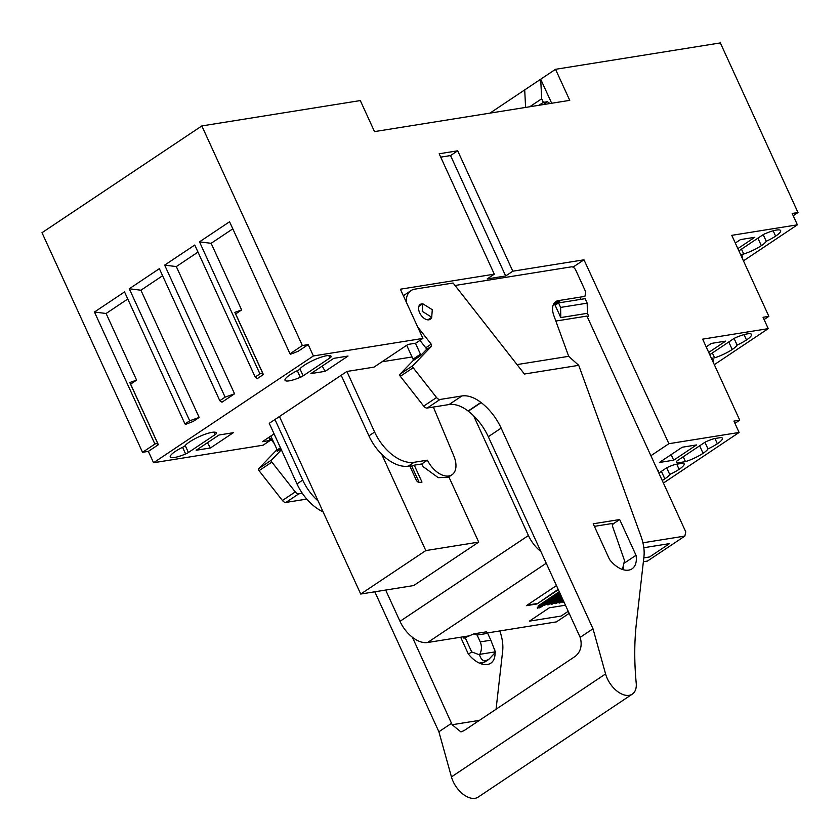 <?xml version="1.0" encoding="UTF-8"?>
<svg xmlns="http://www.w3.org/2000/svg" width="840" height="840" viewBox="0 0 840 840"><rect width="100%" height="100%" fill="white"/><g stroke="black" fill="none" stroke-linecap="round" stroke-linejoin="round"><path stroke-width="1.26" d="M410.245 466.977L414.414 465.15L421.691 463.985L427.403 460.173A21.305 12.621 -123.7 0 0 448.833 475.986A21.305 12.621 -123.7 0 0 451.983 474.779A21.305 12.621 -123.7 0 0 453.82 455.942L433.346 407.054M451.983 474.779L448.203 477.298L438.26 477.666L423.224 466.736L421.691 463.985M427.403 460.173L414.036 462.305A38.346 22.712 -123.7 0 1 374.63 432.044L346.899 371.469L373.989 367.132L407.957 344.442L415.779 343.182L422.919 338.415L313.394 355.95L308.196 344.6L302.369 345.524L201.831 125.937L42 232.712L142.537 452.308L148.355 451.374L158.351 444.707L157.29 444.875L157.531 443.111L154.896 444.056L142.537 452.308M414.036 462.305L408.334 466.127L410.97 465.696L409.973 466.368M412.041 356.979L381.99 361.788M408.334 466.127A38.346 22.712 -123.7 0 1 368.918 435.855L341.187 375.281L346.899 371.469M274.082 433.87L262.385 441.683L270.218 440.433L263.078 445.2L153.562 462.735L313.394 355.95M323.085 511.833A38.346 22.712 56.3 0 1 296.993 483.913L269.262 423.329L342.332 374.514M310.905 373.601L325.195 371.322L348.022 356.066L333.743 358.355L310.905 373.601M185.619 453.957A4.263 0.903 155.4 0 0 188.402 452.498L215.135 434.627A4.263 0.903 155.4 0 0 216.374 433.409A17.472 3.696 155.4 0 0 216.321 432.873A17.472 3.696 155.4 0 0 206.105 433.913A17.472 3.696 155.4 0 0 189.588 441.882A17.472 3.696 155.4 0 0 184.706 446.292A17.472 3.696 155.4 0 0 175.319 451.416A17.472 3.696 155.4 0 0 170.279 456.95A17.472 3.696 155.4 0 0 173.607 457.622L175.403 457.328A17.472 3.696 155.4 0 0 185.619 453.957L182.574 447.3M233.289 432.716L210.452 447.972L196.172 450.261L218.999 435.005L233.289 432.716M329.879 357.977A4.263 0.903 155.4 0 0 331.118 356.758A17.472 3.696 155.4 0 0 331.055 356.223A17.472 3.696 155.4 0 0 327.757 355.562L325.941 355.845A17.472 3.696 155.4 0 0 304.332 365.232A17.472 3.696 155.4 0 0 299.439 369.642A17.472 3.696 155.4 0 0 290.062 374.766A17.472 3.696 155.4 0 0 285.022 380.3A17.472 3.696 155.4 0 0 300.353 377.307A4.263 0.903 155.4 0 0 303.135 375.837L329.879 357.977L328.734 355.488M580.933 299.324L579.936 297.171M560.784 317.572L560.606 307.419L558.548 302.915L555.114 305.204L560.784 317.572L587.391 313.31L588.672 316.082L587.087 316.334M296.993 483.913L302.705 480.092L274.964 419.517M302.705 480.092A38.346 22.712 56.3 0 0 318.098 500.934M422.919 338.415L400.376 289.202L494.298 274.166L439.173 153.773L457.685 150.801L512.809 271.205L505.68 275.971L487.158 278.933L494.298 274.166M663.411 483.042L739.116 432.464L668.892 443.699L583.978 259.812L512.809 271.205M739.116 432.464L733.919 421.103L739.736 420.168L734.948 423.37M793.212 215.733L798 212.541L792.183 213.476L797.38 224.826L731.776 235.337L768.873 316.355L763.046 317.289L768.243 328.639L702.639 339.15L739.736 420.168M798 212.541L720.342 42.924L555.534 69.311L569.751 100.359L374.514 131.607L360.297 100.569L201.831 125.937M127.775 299.008L106.103 313.488L136.605 380.121L129.801 382.536L157.531 443.111M158.351 444.707L130.609 384.122L136.605 380.121M153.562 462.735L148.355 451.374M232.806 228.837L211.134 243.316L241.637 309.95L234.833 312.365L262.574 372.939L259.928 373.884L199.49 241.857L229.572 221.76L290.01 353.787L290.63 354.197L298.2 351.267L308.196 344.6M197.988 252.095L176.316 266.574L234.549 393.792L225.109 397.142L164.661 265.125L194.754 245.028L255.192 377.044L257.387 378.536L263.382 374.535L235.652 313.95L241.637 309.95M162.593 275.741L140.921 290.22L199.164 417.438L189.714 420.788L129.276 288.771L159.359 268.674L219.797 400.691L221.991 402.181L234.549 393.792M154.896 444.056L94.448 312.029L124.541 291.931L184.978 423.959L185.598 424.368L193.168 421.439L199.164 417.438M270.218 440.433L268.821 437.388M322.161 366.093L325.195 371.322M207.417 442.743L210.452 447.972M558.548 302.915L585.113 298.662L587.192 303.156L587.391 313.31M650.895 455.721L668.892 443.699M572.985 267.141L583.978 259.812M588.672 316.082L587.37 316.953M560.606 307.419L587.192 303.156M422.226 311.315L431.718 317.257L432.274 309.697L422.782 303.755L422.226 311.315M505.68 275.971L450.555 155.568L440.717 157.143M450.555 155.568L457.685 150.801M673.67 460.194L696.507 444.938L682.216 447.227L659.389 462.483L673.67 460.194L671.129 454.629M662.235 480.48A17.472 3.696 155.4 0 0 664.839 478.863A17.472 3.696 155.4 0 0 669.722 474.453A17.472 3.696 155.4 0 0 679.109 469.329A17.472 3.696 155.4 0 0 684.138 463.785A17.472 3.696 155.4 0 0 683.183 463.166L675.034 464.468A17.472 3.696 155.4 0 0 668.808 466.788A4.263 0.903 155.4 0 0 666.025 468.248L658.833 473.056M703.08 453.306A17.472 3.696 155.4 0 0 707.973 448.896A17.472 3.696 155.4 0 0 717.35 443.772A17.472 3.696 155.4 0 0 722.389 438.239A17.472 3.696 155.4 0 0 720.993 437.535L714.273 438.617A17.472 3.696 155.4 0 0 707.06 441.231A4.263 0.903 155.4 0 0 704.277 442.701L677.534 460.562A4.263 0.903 155.4 0 0 676.295 461.78A17.472 3.696 155.4 0 0 676.357 462.315A17.472 3.696 155.4 0 0 677.313 462.945L685.461 461.632A17.472 3.696 155.4 0 0 703.08 453.306L699.647 445.798M657.699 470.579L658.255 470.484L657.804 470.788M714.325 364.665L768.243 328.639M708.719 352.422L725.634 341.124L711.354 343.413L706.178 346.868M712.876 361.505A17.472 3.696 155.4 0 0 713.275 359.971A17.472 3.696 155.4 0 0 712.31 359.352L711.921 359.415M711.428 358.334L714.599 357.819A17.472 3.696 155.4 0 0 732.218 349.493A17.472 3.696 155.4 0 0 737.1 345.082A17.472 3.696 155.4 0 0 746.487 339.959A17.472 3.696 155.4 0 0 751.527 334.425A17.472 3.696 155.4 0 0 749.165 333.69A17.472 3.696 155.4 0 0 745.101 334.341A17.472 3.696 155.4 0 0 736.187 337.418A4.263 0.903 155.4 0 0 733.404 338.887L709.758 354.69M768.873 316.355L764.085 319.546M743.452 260.852L797.38 224.826M740.554 254.51L743.726 254.006A17.472 3.696 155.4 0 0 761.345 245.679A17.472 3.696 155.4 0 0 766.238 241.269A17.472 3.696 155.4 0 0 775.614 236.145A17.472 3.696 155.4 0 0 780.654 230.612A17.472 3.696 155.4 0 0 765.324 233.604A4.263 0.903 155.4 0 0 762.542 235.074L738.885 250.866M742.014 257.691A17.472 3.696 155.4 0 0 742.403 256.158A17.472 3.696 155.4 0 0 741.447 255.528L741.048 255.591M735.304 243.054L740.481 239.589L754.772 237.31L737.846 248.609M489.93 113.138L524.706 89.901L525.599 107.426M551.691 103.246L540.687 79.223L524.706 89.901M529.736 106.764L541.695 98.773L540.687 79.223L555.534 69.311M259.928 373.884L255.192 377.044M302.369 345.524L290.01 353.787M189.714 420.788L184.978 423.959M225.109 397.142L219.797 400.691M106.103 313.488L94.448 312.029M199.49 241.857L211.134 243.316M263.382 374.535L262.322 374.703L262.574 372.939M164.661 265.125L176.316 266.574M129.276 288.771L140.921 290.22M669.722 474.453L666.698 467.838M707.973 448.896L704.939 442.292M685.461 461.632L683.235 456.761M677.313 462.945L676.578 461.328M737.1 345.082L734.076 338.468M714.599 357.819L712.362 352.947M766.238 241.269L763.203 234.654M743.726 254.006L741.5 249.134M541.695 98.773L543.333 102.364L547.565 101.692L549.57 103.583M538.976 105.284L543.333 102.364M419.192 482.496L411.968 466.704M448.854 476.868L478.716 542.105L413.637 585.575L360.728 594.048L425.806 550.578L478.716 542.105M409.752 465.895L416.115 479.798A3.413 2.016 56.3 0 0 419.622 482.486L421.995 482.108L414.278 465.234M381.707 454.251L425.806 550.578M279.457 416.524L360.728 594.048M555.839 321.048L586.961 316.071L685.766 531.878L684.852 536.077L642.925 542.798M487.494 632.919L556.416 621.884L569.174 613.357M468.552 635.953L427.581 642.516A26.838 15.897 -123.7 0 1 399.998 621.327L385.675 590.058M540.834 551.46A26.838 15.897 -123.7 0 1 528.433 535.521L473.624 415.8M643.367 561.719L647.462 561.057L684.852 536.077M559.283 591.749L538.251 605.808L539.511 605.598M545.622 604.622L546.913 604.412M549.486 604.002L550.778 603.803M553.35 603.383L554.642 603.183M557.203 602.763L558.505 602.563M561.067 602.154L562.359 601.944L561.414 601.923M643.808 557.875L649.593 556.952L669.575 543.606L643.818 547.722L669.575 543.606L649.593 556.952L643.808 557.875M529.368 621.149L561.11 616.056L568.239 611.3L561.11 616.056L529.368 621.149L549.35 607.793L565.446 605.22L549.35 607.793L529.368 621.149M556.458 585.575L526.375 605.672L536.949 603.981L558.337 589.691M536.949 603.981L558.17 589.312M527.173 605.136L536.781 603.603M559.314 591.822L539.522 604.947M539.553 605.031L537.222 607.845L539.669 607.845A2.131 1.26 -123.7 0 0 539.984 607.719A2.131 1.26 -123.7 0 0 540.089 607.635L560.353 594.09M560.595 594.615L544.488 605.377A1.848 1.092 -123.7 0 1 543.522 605.356M560.7 594.846L545.958 604.391M546.567 604.296L546.956 604.443A1.848 1.092 -123.7 0 0 548.341 604.769L561.288 596.117M561.393 596.358L549.822 603.771M550.421 603.676L550.809 603.824A1.848 1.092 -123.7 0 0 552.206 604.149L561.971 597.618M562.075 597.86L553.686 603.162M554.284 603.057L554.673 603.204A1.848 1.092 -123.7 0 0 556.07 603.529L562.663 599.12M562.769 599.361L557.55 602.543M558.149 602.448L558.537 602.595A1.848 1.092 -123.7 0 0 559.933 602.91L563.346 600.631M564.039 602.133L563.798 602.291A1.848 1.092 -123.7 0 1 562.401 601.976L563.598 601.167M553.875 303.576L558.275 300.636L584.924 296.373L585.732 291.911L575.788 270.197A4.263 2.52 56.3 0 0 571.41 266.837L455.028 285.474M558.275 300.636A17.042 10.091 56.3 0 0 555.744 301.613A17.042 10.091 56.3 0 0 553.844 315.556L568.691 356.318L517.02 364.592M568.691 356.318L578.718 365.337L524.423 374.02L453.106 283.017L414.803 289.149A25.557 15.141 -123.7 0 0 411.002 290.619L403.368 295.722M593.009 628.782L580.167 637.361L488.303 436.716L501.144 428.127L593.009 628.782L605.577 673.932A21.305 12.621 -123.7 0 0 607.268 678.521A21.305 12.621 -123.7 0 0 632.321 694.113A21.305 12.621 -123.7 0 0 636.216 683.13A340.82 201.863 -123.7 0 1 636.405 623.112L643.954 556.605A42.599 25.232 56.3 0 0 640.952 536.193L578.718 365.337M561.12 300.185L553.109 305.235M488.303 436.716A42.599 25.232 56.3 0 0 468.3 411.18L468.09 411.022A34.083 20.192 56.3 0 0 449.064 404.544L427.214 408.041A4.263 2.52 56.3 0 1 423.696 406.098L400.323 376.299A1.701 1.008 -123.7 0 1 399.966 375.732A1.701 1.008 -123.7 0 1 399.987 374.231L413.038 360.685A1.701 1.008 56.3 0 0 413.06 359.173L406.697 345.282M423.696 406.098L436.548 397.519L413.165 367.721A1.701 1.008 -123.7 0 1 412.818 367.154A1.701 1.008 -123.7 0 1 412.829 365.652L399.987 374.231M436.548 397.519A4.263 2.52 56.3 0 0 440.055 399.462L461.906 395.966A34.083 20.192 56.3 0 1 480.931 402.433L481.142 402.602A42.599 25.232 56.3 0 1 501.144 428.127M580.167 637.361L580.598 638.925C582.13 646.317 580.367 652.113 575.284 656.313L463.974 730.674L460.908 731.924L452.161 724.731L412.398 637.255M632.321 694.113L478.202 797.076A21.305 12.621 -123.7 0 1 453.138 781.484A21.305 12.621 -123.7 0 1 451.447 776.895L438.89 731.755L451.731 723.167M406.235 301.98A25.557 15.141 -123.7 0 1 411.002 290.619M415.443 343.235L420.473 354.218A1.701 1.008 56.3 0 1 420.462 355.719L426.111 349.86A1.701 1.008 56.3 0 0 426.122 348.358A1.701 1.008 56.3 0 0 425.775 347.792L419.969 340.389M425.775 347.792L431.204 344.169L431.54 346.238L412.829 365.652M431.582 317.352A8.946 5.303 -123.7 0 1 430.175 319.305A8.946 5.303 -123.7 0 1 428.841 319.82A8.946 5.303 -123.7 0 1 420.179 313.803A8.946 5.303 -123.7 0 1 420.231 304.427A8.946 5.303 -123.7 0 1 421.565 303.923A8.946 5.303 -123.7 0 1 422.583 303.891M609.567 559.524L593.208 523.782L619.668 519.551L636.027 555.282A23.006 13.629 -123.7 0 1 632.048 568.817A23.006 13.629 -123.7 0 1 609.567 559.524M622.429 569.447L624.529 560.606L612.433 525.998L613.179 523.341L594.384 526.355M612.245 524.496L619.668 519.551M624.498 562.989L636.027 555.282M431.204 344.169L417.627 326.875M302.306 493.28L298.778 493.846A4.263 2.52 -123.7 0 1 295.26 491.904L271.877 462.105A1.701 1.008 -123.7 0 1 271.53 461.538A1.701 1.008 -123.7 0 1 271.541 460.036L281.389 449.82M499.8 630.956A42.599 25.232 -123.7 0 1 502.667 650.99L496.062 709.244M495.054 652.985A23.006 13.629 -123.7 0 1 494.015 659.106A23.006 13.629 -123.7 0 1 493.889 659.4A23.006 13.629 -123.7 0 1 490.76 663.201A23.006 13.629 -123.7 0 1 477.33 662.057A23.006 13.629 -123.7 0 1 476.963 661.836A23.006 13.629 -123.7 0 1 468.29 653.909L460.645 637.224M477.11 635.04L487.694 633.339L490.833 640.206L480.26 641.897L477.11 635.04L473.939 633.832L463.932 638.19L463.292 636.794M494.204 648.501L494.739 649.677A23.006 13.629 -123.7 0 1 494.844 650.339M438.89 731.755L374.808 591.791M306.779 499.086L285.925 502.425A4.263 2.52 -123.7 0 1 282.419 500.483L259.035 470.683A1.701 1.008 -123.7 0 1 258.689 470.117A1.701 1.008 -123.7 0 1 258.699 468.615L277.032 449.6M269.22 437.126L274.281 443.572M482.181 663.054A23.006 13.629 -123.7 0 1 482.087 664.115M623.5 567.473A23.006 13.629 -123.7 0 1 623.375 569.73M280.445 447.772L277.19 449.946A1.701 1.008 -123.7 0 1 277.179 451.447L280.969 448.917M277.19 449.946L270.837 436.044M479.294 663.086L484.848 662.025L488.849 659.348L495.485 652.302L490.833 640.206M480.26 641.897C481.929 646.097 481.782 650.234 479.819 654.328L479.577 654.843C480.732 658.77 482.601 660.828 485.184 660.996L488.849 659.348M468.457 654.119L471.713 651.934L479.577 654.843M487.694 633.339L486.528 631.964M465.077 637.424L471.713 651.934M374.63 432.044L368.918 435.855M188.402 452.498L185.209 445.536M216.374 433.409L215.953 432.485M215.135 434.627L214.001 432.149M331.118 356.758L330.697 355.834M303.135 375.837L299.954 368.886M300.353 377.307L297.308 370.65M679.109 469.329L676.756 464.195M664.839 478.863L661.395 471.345M717.35 443.772L714.913 438.428M746.487 339.959L744.041 334.614M732.218 349.493L728.774 341.975M775.614 236.145L773.178 230.8M761.345 245.679L757.911 238.161M548.163 103.814L549.318 103.037M543.207 104.601L547.565 101.692M546.231 563.241L427.581 642.516M528.433 535.521L399.998 621.327M559.503 592.231L539.532 605.577M559.755 592.788L537.222 607.845M559.933 593.166L537.432 608.202M560.332 594.038L539.669 607.845M560.847 595.161L546.956 604.443M561.54 596.663L550.809 603.824M562.223 598.164L554.673 603.204M562.916 599.666L558.537 602.595M563.451 600.863L562.013 601.828M413.165 367.721L400.323 376.299M427.214 408.041L440.055 399.462M449.064 404.544L461.906 395.966M468.09 411.022L480.931 402.433M468.3 411.18L481.142 402.602M605.577 673.932L451.447 776.895M413.06 359.173L420.473 354.218M413.038 360.685L420.462 355.719M431.54 346.238L426.111 349.86M479.409 720.363L452.161 724.731M285.925 502.425L298.778 493.846M295.26 491.904L282.419 500.483M259.035 470.683L271.877 462.105M271.541 460.036L258.699 468.615M479.819 654.328L495.338 651.84M427.822 319.851L431.718 317.257M418.834 306.39L422.782 303.755M560.364 594.101L539.984 607.719M473.939 633.822L486.633 631.796"/></g></svg>

